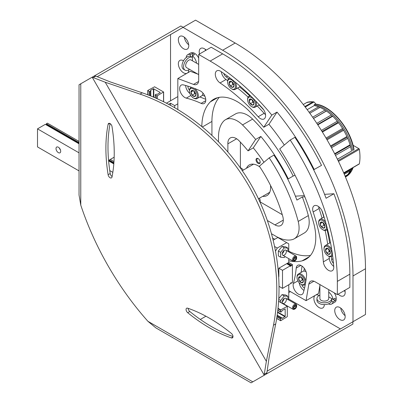 <?xml version="1.0" encoding="UTF-8"?>
<svg xmlns="http://www.w3.org/2000/svg" width="403" height="403" viewBox="0 0 403 403"><rect width="100%" height="100%" fill="white"/><g stroke="black" fill="none" stroke-linecap="round" stroke-linejoin="round"><path stroke-width="0.6" d="M288.765 299.086L340.475 328.944L365.496 314.496L365.496 268.751A184.302 106.407 -120 0 0 235.176 43.025L195.556 20.15L170.534 34.598L170.534 100.81M352.988 321.72L352.988 275.974A184.302 106.407 -120 0 0 222.663 50.244L183.048 27.374M262.685 196.352A17.692 10.216 -120 0 0 266.957 195.586A17.692 10.216 -120 0 0 270.499 185.375M259.88 166.983A17.692 10.216 -120 0 0 249.266 164.943A17.692 10.216 -120 0 0 246.47 168.263M344.857 290.296A7.37 4.257 60 0 1 343.643 295.903A7.37 4.257 60 0 1 338.182 294.15M339.956 307.575A7.37 4.257 60 0 1 344.772 314.073A7.37 4.257 60 0 1 343.643 319.977A7.37 4.257 60 0 1 336.268 315.72A7.37 4.257 60 0 1 336.268 307.207A7.37 4.257 60 0 1 339.956 307.575M324.314 304.608A7.37 4.257 60 0 1 322.788 307.937A7.37 4.257 60 0 1 315.69 304.129A7.37 4.257 60 0 1 314.934 295.535M315.977 294.936A7.37 4.257 60 0 1 319.105 295.535M240.445 167.945A2.947 1.703 60 0 1 241.432 168.227L241.432 168.227A2.947 1.703 60 0 1 243.12 170.192M259.336 198.286A2.947 1.703 60 0 1 260.197 200.729A2.947 1.703 60 0 1 259.925 201.762M258.111 158.596L258.111 158.596A2.947 1.703 60 0 1 260.197 162.208A2.947 1.703 60 0 1 258.111 163.411A2.947 1.703 60 0 1 256.026 159.8A2.947 1.703 60 0 1 258.111 158.596M199.515 53.982A7.37 4.257 60 0 1 200.734 48.375A7.37 4.257 60 0 1 204.422 48.743A7.37 4.257 60 0 1 206.195 50.123M183.566 36.703A7.37 4.257 60 0 1 188.382 43.202A7.37 4.257 60 0 1 187.254 49.106A7.37 4.257 60 0 1 179.879 44.849A7.37 4.257 60 0 1 179.879 36.341A7.37 4.257 60 0 1 183.566 36.703M188.78 69.81A7.37 4.257 60 0 1 187.738 72.817M186.695 73.422A7.37 4.257 60 0 1 179.627 68.47A7.37 4.257 60 0 1 179.879 60.415A7.37 4.257 60 0 1 183.531 60.757M188.72 44.783A7.37 4.257 60 0 1 184.357 37.227M205.459 50.546A7.37 4.257 60 0 1 205.208 49.267M260.187 161.961A2.388 1.38 60 0 1 259.703 162.842A2.388 1.38 60 0 1 257.31 161.467A2.388 1.38 60 0 1 257.31 158.706A2.388 1.38 60 0 1 258.318 158.727M260.187 200.482A2.388 1.38 60 0 1 259.734 201.349M240.697 168.303A2.388 1.38 60 0 1 241.639 168.358M345.109 315.655A7.37 4.257 60 0 1 340.747 308.099M345.109 291.581A7.37 4.257 60 0 1 344.122 290.719M315.257 104.13L314.093 104.805A40.844 23.581 -120 0 1 352.62 150.44L353.789 149.77A40.844 23.581 -120 0 0 315.257 104.13L315.574 104.08C331.271 105.541 350.56 128.466 353.995 149.422M307.086 102.317L313.534 101.763L313.04 101.808L314.204 102.095A220.396 179.708 -125.2 0 1 315.887 104.12M346.409 135.484A40.844 23.581 -120 0 0 343.628 130.26L343.129 129.413A39.811 22.986 -120 0 0 341.119 126.3L341.044 126.189A40.844 23.581 -120 0 1 342.57 128.517L343.129 129.413A39.811 22.986 -120 0 1 346.348 135.358L346.409 135.484A40.844 23.581 -120 0 1 346.897 136.521L347.713 138.365A40.844 23.581 -120 0 1 350.061 144.823L350.59 146.677A40.844 23.581 -120 0 1 351.582 151.039L337.417 159.22M353.058 145.271L358.821 148.601A0.735 0.423 60 0 1 359.33 149.372A43.494 25.112 60 0 1 359.33 163.825A0.735 0.423 60 0 1 359.189 164.046L343.749 172.958M353.859 149.221L353.789 149.77L353.859 149.221M350.59 146.677L335.503 155.387M304.834 106.543L313.04 101.808A43.494 25.112 -120 0 0 307.061 102.342L307.333 102.558L307.061 102.342L303.278 104.523L307.071 102.322M341.044 126.189A40.844 23.581 -120 0 0 338.54 122.764L337.296 121.212A40.844 23.581 -120 0 0 332.707 116.25L331.331 114.961A40.844 23.581 -120 0 0 326.415 111.042L324.979 110.084A40.844 23.581 -120 0 0 319.977 107.4L309.826 113.258M345.411 176.882A40.844 23.581 -120 0 0 346.897 175.562L345.255 176.509M347.003 175.068L346.897 175.562M345.109 176.161L347.713 174.66A40.844 23.581 -120 0 0 350.061 170.912L344.298 174.242M350.131 169.94L350.061 170.912M343.981 173.492L350.59 169.673A40.844 23.581 -120 0 0 350.902 168.832M324.979 110.084L312.637 117.213M350.061 144.823L334.651 153.719M347.713 138.365L331.488 147.73M346.897 136.521L330.525 145.972M343.628 130.26L327.055 139.826M342.57 128.517L326.027 138.068M338.54 122.764L322.41 132.078M337.296 121.212L321.372 130.406M332.707 116.25L317.811 124.849M331.331 114.961L316.813 123.343M326.415 111.042L313.524 118.487M353.104 167.557A40.844 23.581 -120 0 1 346.112 176.62L345.457 176.998A40.844 23.581 -120 0 0 351.94 168.227M319.891 107.692L318.551 106.82A40.844 23.581 -120 0 0 314.224 105.591L307.187 109.656M318.551 106.82L309.111 112.271M326.163 111.062L313.458 118.396M332.329 115.978L317.574 124.497M338.077 122.2L322.032 131.464M343.129 129.413L326.561 138.98M347.23 137.267L330.918 146.687M350.177 145.367L334.893 154.193M303.907 271.093A125.696 72.57 -120 0 0 304.27 268.343M301.751 284.714A4.055 2.342 -120 0 0 304.537 288.085M333.472 263.416A4.055 2.342 -120 0 1 331.644 259.562A164.031 94.705 -120 0 0 331.392 256.504M329.689 243.029A164.031 94.705 -120 0 0 327.085 229.705M323.831 217.111A164.031 94.705 -120 0 0 321.831 210.512M304.839 196.81L302.336 196.966L296.915 200.1A132.698 76.615 -120 0 0 273.899 155.14L269.204 157.845L259.366 166.197A110.583 63.845 -120 0 1 282.75 216.315A11.798 6.811 -120 0 1 280.861 225.489A11.798 6.811 -120 0 1 274.962 224.904L267.557 220.632M288.765 290.659L306.073 300.653L308.834 284.14A8.846 5.108 -120 0 1 310.572 281.289A8.846 5.108 -120 0 1 314.995 281.727L337.346 294.633L349.859 287.41L349.859 274.166A179.879 103.853 -120 0 0 333.911 193.752L326.092 198.266A179.879 103.853 -120 0 0 294.895 137.322L290.2 140.032L279.702 148.939A156.288 90.237 -120 0 1 313.302 221.695A47.181 27.243 -120 0 1 305.993 259.25A47.181 27.243 -120 0 1 302.064 260.867A63.402 36.602 -120 0 1 288.765 260.771M337.346 294.633L337.346 281.39A179.879 103.853 -120 0 0 290.2 140.032M282.266 214.673L259.935 201.782M306.073 300.653L318.582 293.429L319.891 285.601M303.358 292.623A137.121 79.169 -120 0 0 306.582 275.33A7.37 4.257 -120 0 0 303.64 267.572A7.37 4.257 -120 0 0 297.711 265.325A7.37 4.257 -120 0 0 296.215 268.086A122.376 70.656 -120 0 1 293.334 283.521A7.37 4.257 -120 0 0 295.701 291.732A7.37 4.257 -120 0 0 302.033 294.457A7.37 4.257 -120 0 0 303.358 292.623M333.749 266.826A175.456 101.299 -120 0 0 322.596 212.326A7.37 4.257 -120 0 0 314.184 205.762A7.37 4.257 -120 0 0 313.146 211.963A160.711 92.791 -120 0 1 323.362 261.879A7.37 4.257 -120 0 0 326.773 268.977A7.37 4.257 -120 0 0 332.243 270.735A7.37 4.257 -120 0 0 333.749 266.826M294.2 238.823A23.591 13.621 -120 0 0 298.225 221.433L308.34 215.595A23.591 13.621 -120 0 1 304.31 232.984L294.2 238.823A23.591 13.621 -120 0 1 292.266 239.619A39.811 22.986 -120 0 1 275.838 236.244L271.708 233.861M298.225 221.433A132.698 76.615 -120 0 0 269.204 157.845M295.394 196.17L304.351 195.606M324.581 194.337L333.911 193.752M308.34 215.595A132.698 76.615 -120 0 0 302.336 196.966M288.765 251.19A63.402 36.602 -120 0 0 310.496 255.391M318.662 206.648A7.37 4.257 -120 0 0 319.09 208.527L313.146 211.963M333.719 266.423A7.37 4.257 -120 0 1 329.306 258.449A160.711 92.791 -120 0 0 329.145 256.434M327.694 244.183A160.711 92.791 -120 0 0 325.13 230.496M322.022 218.154A160.711 92.791 -120 0 0 319.09 208.527M301.076 272.433A122.376 70.656 -120 0 0 302.008 266.081M299.157 282.725A7.37 4.257 -120 0 0 303.953 290.457M288.765 292.588L290.432 291.621M277.652 311.993L285.218 316.36L285.158 308.884L282.09 310.582L281.677 311.605L280.946 312.028A0.589 0.343 -60 0 1 280.528 311.786L280.735 309.862L287.304 306.31L287.304 316.662L280.735 320.697L280.528 319.01A0.589 0.343 -60 0 1 280.946 318.289L281.823 317.851L281.883 318.289M282.09 318.41L285.218 316.36M328.737 289.661L328.737 298.547A4.423 2.554 180 0 1 326.007 300.905A4.423 2.554 180 0 1 321.191 300.351A4.423 2.554 180 0 1 319.891 298.547L319.891 284.553M328.737 292.135A7.37 4.257 -120 0 1 333.074 299.389L335.16 298.185A7.37 4.257 -120 0 1 335.266 299.449A7.37 4.257 -120 0 1 335.16 300.593L331.689 298.588A7.37 4.257 180 0 1 327.105 302.487A7.37 4.257 180 0 1 319.105 301.555A7.37 4.257 180 0 1 316.944 298.547A7.37 4.257 180 0 1 319.891 295.142M331.689 298.588L331.689 300.351A7.37 4.257 180 0 1 327.135 304.285A7.37 4.257 180 0 1 319.105 303.358A7.37 4.257 180 0 1 316.944 300.351L316.944 298.547M262.585 108.387A175.456 101.299 -120 0 0 220.965 71.482A7.37 4.257 -120 0 0 216.824 70.832A7.37 4.257 -120 0 0 215.615 76.444A7.37 4.257 -120 0 0 220.058 82.947A160.711 92.791 -120 0 1 258.182 116.754A7.37 4.257 -120 0 0 264.071 118.956A7.37 4.257 -120 0 0 262.585 108.387M284.317 145.025A156.288 90.237 -120 0 0 268.942 124.265L263.733 127.277A156.288 90.237 -120 0 0 249.825 111.757A47.181 27.243 -120 0 0 213.65 99.304A47.181 27.243 -120 0 0 210.285 101.904A63.402 36.602 -120 0 0 201.822 126.27M263.733 127.277L271.818 115.097A179.879 103.853 -120 0 0 210.154 61.08L198.684 54.46L198.684 80.268A8.846 5.108 -120 0 1 196.85 84.318A8.846 5.108 -120 0 1 193.516 84.398L177.834 78.54L177.834 109.374M227.876 151.785L227.876 143.836L236.637 138.778M287.717 179.058L288.286 178.856A132.698 76.615 -120 0 0 260.857 136.446L255.643 139.453L248.062 150.873A110.583 63.845 -120 0 0 239.72 141.438A11.808 6.821 -120 0 0 230.315 137.942A11.808 6.821 -120 0 0 227.876 143.836M255.643 139.453A132.698 76.615 -120 0 0 242.52 124.94A23.591 13.621 -120 0 0 225.443 119.736A23.591 13.621 -120 0 0 223.786 121.011A39.811 22.986 -120 0 0 218.497 136.924L218.497 141.544M201.107 103.359A7.37 4.257 -120 0 0 204.25 103.44A7.37 4.257 -120 0 0 205.268 97.183A7.37 4.257 -120 0 0 200.019 90.756A137.121 79.169 -120 0 0 183.425 84.902A7.37 4.257 -120 0 0 181.179 85.134A7.37 4.257 -120 0 0 180.373 91.98A7.37 4.257 -120 0 0 186.302 98.131A122.376 70.656 -120 0 1 201.107 103.359L205.747 100.679M204.915 96.252A125.696 72.57 -120 0 0 202.351 95.194M187.949 86.151A4.055 2.342 -120 0 0 189.475 90.252M313.645 169.784L321.513 165.366A179.879 103.853 -120 0 0 222.663 53.856L211.197 47.237L198.684 54.46M240.389 167.86L240.389 142.143M197.777 74.092L190.342 71.316L177.834 78.54M223.781 73.427A4.055 2.342 -120 0 0 226.204 76.938L227.559 76.157M263.774 109.959A164.031 94.705 -120 0 0 259.064 104.926M249.779 95.813A164.031 94.705 -120 0 0 239.543 86.897M228.728 78.681A164.031 94.705 -120 0 0 226.204 76.938M260.857 136.446L253.275 147.861A110.583 63.845 -120 0 1 263.975 162.288M248.062 150.873L253.275 147.861M271.818 115.097L277.032 112.089L268.942 124.265M314.214 169.582A179.879 103.853 -120 0 0 277.032 112.089M288.286 178.856L293.188 176.025L295.087 175.345M219.242 97.335A63.402 36.602 -120 0 0 211.928 121.454L211.928 135.121M293.188 176.025A132.698 76.615 -120 0 0 252.631 119.102A23.591 13.621 -120 0 0 235.559 113.898L225.443 119.736M252.631 119.102L242.52 124.94M221.302 71.709A7.37 4.257 -120 0 0 226.002 79.517L220.058 82.947M265.537 114.633A7.37 4.257 -120 0 1 264.121 113.324A160.711 92.791 -120 0 0 257.255 105.969M248.122 97.108A160.711 92.791 -120 0 0 237.548 88.045M227.665 80.665A160.711 92.791 -120 0 0 226.002 79.517M205.742 99.34A122.376 70.656 -120 0 0 199.777 96.972M185.607 85.466A7.37 4.257 -120 0 0 189.899 93.491M166.54 103.118L177.834 96.594M177.834 103.818L174.706 105.626L170.534 103.218L168.736 104.256M174.706 105.626L174.706 107.541M170.534 103.218L170.534 105.218M153.387 97.032L153.387 88.741L150.465 90.428L150.813 90.937L149.997 91.481A0.589 0.343 180 0 1 149.16 91.481L147.805 90.453L154.586 86.786L163.547 91.96L157.19 95.874L155.417 95.093A0.589 0.343 180 0 1 155.417 94.609L156.147 94.186L157.241 94.337L160.162 92.655M160.162 92.413L153.387 88.741M198.684 74.615L186.569 67.623A4.423 2.554 -60 0 1 185.652 65.598A4.423 2.554 -60 0 1 187.581 61.145A4.423 2.554 -60 0 1 190.992 59.961L198.684 64.399M183.566 66.802A7.37 4.257 -60 0 1 186.76 59.407A7.37 4.257 -60 0 1 192.427 57.387L190.901 56.501A7.37 4.257 -60 0 0 185.224 58.48A7.37 4.257 -60 0 0 182.005 65.896A7.37 4.257 -60 0 0 183.531 69.271L185.093 70.172A7.37 4.257 -60 0 1 183.566 66.802M189.516 69.321A7.37 4.257 -60 0 1 185.093 70.172M195.782 94.821A3.405 1.965 60 0 1 194.578 96.534A3.405 1.965 60 0 1 192.176 95.143L190.972 92.04L192.176 90.327A3.405 1.965 60 0 1 193.38 90.65A3.405 1.965 60 0 1 194.578 91.718A3.405 1.965 60 0 1 195.782 94.821L194.578 96.534L192.176 95.143A3.405 1.965 60 0 1 190.972 92.04A3.405 1.965 60 0 1 192.176 90.327M197.289 95.687A5.531 3.194 60 0 1 193.375 97.944A5.531 3.194 60 0 1 189.465 91.174A5.531 3.194 60 0 1 193.38 88.917A5.531 3.194 60 0 1 197.289 95.687M194.548 88.443A6.267 3.617 60 0 1 198.331 95.687A6.267 3.617 60 0 1 197.032 98.559A6.267 3.617 60 0 1 193.898 98.246L193.375 97.944M189.465 91.174L189.465 90.574A6.267 3.617 60 0 1 190.765 87.703A6.267 3.617 60 0 1 191.778 87.416M202.89 93.012A6.267 3.617 60 0 1 202.89 93.053A6.267 3.617 60 0 1 201.591 95.924L197.032 98.559M195.722 94.166A2.947 1.703 60 0 1 194.175 92.086L194.78 93.637L195.727 94.186M193.702 90.866L194.175 92.086A2.947 1.703 60 0 1 193.914 91.033M193.349 90.665L190.972 92.04M194.78 93.637L192.176 95.143M303.353 281.133A3.405 1.965 60 0 1 302.149 282.846A3.405 1.965 60 0 1 299.741 281.455L298.537 278.352L299.741 276.639A3.405 1.965 60 0 1 300.945 276.962A3.405 1.965 60 0 1 302.149 278.03A3.405 1.965 60 0 1 303.353 281.133L302.149 282.846L299.741 281.455A3.405 1.965 60 0 1 298.537 278.352A3.405 1.965 60 0 1 299.741 276.639M304.854 281.999A5.531 3.194 60 0 1 300.945 284.261A5.531 3.194 60 0 1 297.036 277.486A5.531 3.194 60 0 1 300.945 275.229A5.531 3.194 60 0 1 304.854 281.999M305.358 284.14A6.267 3.617 60 0 1 304.597 284.871A6.267 3.617 60 0 1 301.464 284.558L300.945 284.261M297.036 277.486L297.036 276.886A6.267 3.617 60 0 1 298.331 274.015A6.267 3.617 60 0 1 302.855 275.39A6.267 3.617 60 0 1 305.852 281.223M298.331 274.015L302.895 271.385A6.267 3.617 60 0 1 306.028 271.693A6.267 3.617 60 0 1 306.063 271.713L306.028 271.693M303.293 280.478A2.947 1.703 60 0 1 301.746 278.402L302.346 279.954L303.298 280.498M301.273 277.178L301.746 278.402A2.947 1.703 60 0 1 301.484 277.345M300.92 276.977L298.537 278.352M302.346 279.954L299.741 281.455M233.931 85.683A3.405 1.965 60 0 1 232.727 87.396A3.405 1.965 60 0 1 230.32 86.005L229.116 82.902L230.32 81.189A3.405 1.965 60 0 1 231.524 81.512A3.405 1.965 60 0 1 232.727 82.58A3.405 1.965 60 0 1 233.931 85.683L232.727 87.396L230.32 86.005A3.405 1.965 60 0 1 229.116 82.902A3.405 1.965 60 0 1 230.32 81.189M235.433 86.549A5.531 3.194 60 0 1 231.524 88.806A5.531 3.194 60 0 1 227.614 82.036A5.531 3.194 60 0 1 231.524 79.779A5.531 3.194 60 0 1 235.433 86.549M235.065 81.995A6.267 3.617 60 0 1 236.475 86.549A6.267 3.617 60 0 1 235.176 89.416A6.267 3.617 60 0 1 232.042 89.108L231.524 88.806M227.614 82.036L227.614 81.431A6.267 3.617 60 0 1 228.909 78.565A6.267 3.617 60 0 1 230.38 78.288M240.264 86.358A6.267 3.617 60 0 1 239.74 86.786L235.176 89.416M233.871 85.028A2.947 1.703 60 0 1 232.324 82.947L232.924 84.499L233.871 85.048M231.846 81.723L232.324 82.947A2.947 1.703 60 0 1 232.057 81.89M231.498 81.527L229.116 82.902M232.924 84.499L230.32 86.005M253.94 103.425A3.405 1.965 60 0 1 252.736 105.138A3.405 1.965 60 0 1 250.328 103.747L249.125 100.649L250.328 98.937A3.405 1.965 60 0 1 251.532 99.259A3.405 1.965 60 0 1 252.736 100.327A3.405 1.965 60 0 1 253.94 103.425L252.736 105.138L250.328 103.747A3.405 1.965 60 0 1 249.125 100.649A3.405 1.965 60 0 1 250.328 98.937M255.442 104.296A5.531 3.194 60 0 1 251.532 106.553A5.531 3.194 60 0 1 247.623 99.778A5.531 3.194 60 0 1 251.532 97.521A5.531 3.194 60 0 1 255.442 104.296M255.749 101.042A6.267 3.617 60 0 1 256.484 104.296A6.267 3.617 60 0 1 255.19 107.163A6.267 3.617 60 0 1 252.056 106.85L251.532 106.553M247.623 99.778L247.623 99.178A6.267 3.617 60 0 1 248.923 96.307A6.267 3.617 60 0 1 250.852 96.116M253.88 102.77A2.947 1.703 60 0 1 252.333 100.695L252.938 102.246L253.885 102.79M251.86 99.47L252.333 100.695A2.947 1.703 60 0 1 252.071 99.637M251.507 99.274L249.125 100.649M252.938 102.246L250.328 103.747M324.979 226.466A3.405 1.965 60 0 1 323.775 228.179A3.405 1.965 60 0 1 321.367 226.788L320.163 223.685L321.367 221.972A3.405 1.965 60 0 1 322.571 222.295A3.405 1.965 60 0 1 323.775 223.363A3.405 1.965 60 0 1 324.979 226.466L323.775 228.179L321.367 226.788A3.405 1.965 60 0 1 320.163 223.685A3.405 1.965 60 0 1 321.367 221.972M326.48 227.332A5.531 3.194 60 0 1 322.571 229.589A5.531 3.194 60 0 1 318.662 222.819A5.531 3.194 60 0 1 322.571 220.562A5.531 3.194 60 0 1 326.48 227.332M327.357 228.627A6.267 3.617 60 0 1 326.223 230.199A6.267 3.617 60 0 1 323.09 229.891L322.571 229.589M318.662 222.819L318.662 222.214A6.267 3.617 60 0 1 319.957 219.348A6.267 3.617 60 0 1 325.538 221.922M324.919 225.811A2.947 1.703 60 0 1 323.372 223.73L323.972 225.282L324.919 225.831M322.894 222.506L323.372 223.73A2.947 1.703 60 0 1 323.105 222.678M322.546 222.31L320.163 223.685M323.972 225.282L321.367 226.788M330.339 252.671A3.405 1.965 60 0 1 329.135 254.384A3.405 1.965 60 0 1 326.727 252.993L325.523 249.89L326.727 248.177A3.405 1.965 60 0 1 327.931 248.5A3.405 1.965 60 0 1 329.135 249.568A3.405 1.965 60 0 1 330.339 252.671L329.135 254.384L326.727 252.993A3.405 1.965 60 0 1 325.523 249.89A3.405 1.965 60 0 1 326.727 248.177M331.84 253.537A5.531 3.194 60 0 1 327.931 255.794A5.531 3.194 60 0 1 324.022 249.024A5.531 3.194 60 0 1 327.931 246.762A5.531 3.194 60 0 1 331.84 253.537M332.561 255.27A6.267 3.617 60 0 1 331.588 256.404A6.267 3.617 60 0 1 328.455 256.096L327.931 255.794M324.022 249.024L324.022 248.419A6.267 3.617 60 0 1 325.322 245.553A6.267 3.617 60 0 1 331.694 249.361M325.322 245.553L329.881 242.918A6.267 3.617 60 0 1 330.51 242.677M330.279 252.011A2.947 1.703 60 0 1 328.732 249.936L329.337 251.487L330.284 252.036M328.259 248.711L328.732 249.936A2.947 1.703 60 0 1 328.47 248.878M327.906 248.515L325.523 249.89M329.337 251.487L326.727 252.993M196.543 63.165A7.37 4.257 -120 0 0 192.427 55.785L194.513 54.581A7.37 4.257 -120 0 0 192.427 53.377L190.342 54.581A7.37 4.257 -120 0 0 187.702 54.697A7.37 4.257 -120 0 0 186.191 57.579M198.684 58.072A7.37 4.257 -120 0 0 190.831 52.894L187.702 54.697M190.342 54.581L190.342 56.264M192.427 60.788L192.427 53.377M328.405 303.892A7.37 4.257 -120 0 0 331.654 304.028L334.777 302.22A7.37 4.257 -120 0 0 336.304 298.845A7.37 4.257 -120 0 0 334.223 292.825M335.16 300.593L333.074 301.797A7.37 4.257 -120 0 1 331.654 304.028M331.614 300.955L333.074 301.797M333.074 299.389L328.737 296.885M292.412 282.654L291.369 283.254L291.369 282.654L290.326 283.254L290.326 283.858L282.508 288.372L282.508 270.312L290.326 265.799L290.326 266.403L292.412 264.595L292.412 282.654M290.85 282.956L291.369 283.254M79.043 152.843L37.504 128.859L37.504 146.919L79.043 170.902M279.173 286.447L282.508 288.372M58.354 147.221A3.32 1.914 -120 0 0 56.697 147.055A3.32 1.914 -120 0 0 56.697 150.888A3.32 1.914 -120 0 0 60.012 152.802A3.32 1.914 -120 0 0 60.521 150.143A3.32 1.914 -120 0 0 58.354 147.221M109.747 170.57L112.83 172.348M278.861 276.745L278.861 268.207L282.508 270.312M37.504 128.859L45.322 124.346L79.043 143.816M108.614 160.888L113.807 163.89M286.679 263.693L290.326 265.799M45.841 124.648L46.365 124.346L79.043 143.211M108.709 160.344L113.853 163.311M287.198 263.391L291.369 265.799M46.365 124.346L46.365 123.746L79.043 142.612M109.233 160.041L113.898 162.736M287.722 263.088L291.369 265.199M46.365 123.746L47.408 123.142L79.043 141.408M110.276 159.437L113.973 161.573M278.861 268.207L288.765 262.489L292.412 264.595M59.362 148.067A3.32 1.914 -120 0 0 60.47 149.981M288.765 262.489L288.765 258.671M288.765 251.86L288.765 243.83L277.818 237.508L273.335 240.097M286.679 242.626L277.294 248.041L274.821 246.616M277.294 248.041L275.672 250.857M288.412 299.812L288.765 299.207L288.765 284.76M284.06 250.409A2.947 1.703 -60 0 1 282.206 253.618M284.06 298.568A2.947 1.703 -60 0 1 282.206 301.776M280.634 302.356L280.634 300.507L284.281 295.968L287.928 296.291L285.636 294.971L281.989 294.643L278.891 298.497M287.928 296.291L287.928 299.535M280.634 300.507L278.836 299.469M284.281 295.968L281.989 294.643M284.281 298.427L284.281 298.427A2.947 1.703 120 0 0 282.196 302.038A2.947 1.703 120 0 0 284.281 303.242A2.947 1.703 120 0 0 286.367 299.63A2.947 1.703 120 0 0 284.281 298.427M280.634 252.354L284.281 247.81L287.928 248.137L285.636 246.812L281.989 246.49L278.337 251.029L278.337 255.895L280.634 257.215L280.634 252.354L278.337 251.029M287.928 248.137L287.928 251.381M285.082 256.545L284.281 257.542L280.634 257.215M284.281 247.81L281.989 246.49M284.281 250.268L284.281 250.268A2.947 1.703 120 0 0 282.196 253.88A2.947 1.703 120 0 0 284.281 255.084A2.947 1.703 120 0 0 286.367 251.472A2.947 1.703 120 0 0 284.281 250.268M296.658 306.089L296.658 305.57A2.947 1.703 120 0 0 296.049 304.22A2.947 1.703 120 0 0 293.772 305.011A2.947 1.703 120 0 0 292.487 307.978A2.947 1.703 120 0 0 293.097 309.328A2.947 1.703 120 0 0 294.573 309.182L295.021 308.925A2.317 1.335 120 0 0 296.658 306.089A2.317 1.335 120 0 0 295.021 305.142A2.317 1.335 120 0 0 293.384 307.978A2.317 1.335 120 0 0 295.021 308.925M295.021 308.421L296.064 307.126L296.064 305.736L295.021 305.64L293.978 306.94L293.978 308.33L295.021 308.421L293.978 307.821M294.538 306.245L296.064 307.126M296.658 257.93L296.658 257.416A2.947 1.703 120 0 0 296.049 256.066A2.947 1.703 120 0 0 293.772 256.857A2.947 1.703 120 0 0 292.487 259.824A2.947 1.703 120 0 0 293.097 261.174A2.947 1.703 120 0 0 294.573 261.028L295.021 260.766A2.317 1.335 120 0 0 296.658 257.93A2.317 1.335 120 0 0 295.021 256.988A2.317 1.335 120 0 0 293.384 259.824A2.317 1.335 120 0 0 295.021 260.766M295.021 260.267L296.064 258.973L296.064 257.582L295.021 257.487L293.978 258.786L293.978 260.172L295.021 260.267L293.978 259.663M294.538 258.091L296.064 258.973M274.77 239.266L272.907 238.193A6.856 3.959 120 0 0 272.851 238.163M188.156 308.345A2.801 1.617 -120 0 0 189.793 311.494A153.341 88.529 60 0 0 232.984 336.535M108.115 174.721A2.801 1.617 -120 0 0 109.47 177.285A2.801 1.617 -120 0 0 111.465 177.874A2.801 1.617 -120 0 0 112.014 176.972A153.341 88.529 -120 0 0 112.014 126.577A2.801 1.617 -120 0 0 110.659 124.013A2.801 1.617 -120 0 0 108.664 123.424A2.801 1.617 -120 0 0 108.115 124.326A153.341 88.529 -120 0 0 108.115 174.721L110.2 173.517A2.801 1.617 -120 0 0 112.11 176.509M110.2 173.517A153.341 88.529 60 0 1 110.11 123.585M251.271 382.734L263.653 375.586A2.947 1.703 -120 0 0 264.131 375.002L266.358 361.33L273.481 325.246C282.352 279.556 273.259 228.461 248.621 185.501C223.736 142.682 184.035 109.268 140.032 94.101L105.223 82.232L93.229 77.578L95.758 76.117L94.075 76.091L79.043 84.771L79.043 195.022L80.771 205.127A199.047 114.92 -120 0 0 147.921 321.307L155.84 327.871L251.069 382.85M97.123 76.741L182.942 27.434M114.175 157.185L108.573 160.419M182.942 27.192L180.856 25.988L94.095 76.081M200.321 319.453L205.923 316.219M352.882 321.78L352.882 324.067L252.797 381.853A5.899 3.405 -60 0 1 252.772 381.868M340.374 328.883L267.053 371.213M93.229 77.578L92.297 77.371A2.947 1.703 -120 0 0 91.627 77.507L94.075 76.091M264.378 374.17L266.907 372.704L266.091 374.175L263.653 375.586L266.091 374.175M231.347 337.895A2.801 1.617 -120 0 0 232.405 337.87A2.801 1.617 -120 0 0 232.894 335.845A2.801 1.617 -120 0 0 231.347 333.392A153.341 88.529 -120 0 0 187.707 308.194A2.801 1.617 -120 0 0 186.649 308.219A2.801 1.617 -120 0 0 186.161 310.239A2.801 1.617 -120 0 0 187.707 312.698A153.341 88.529 -120 0 0 231.347 337.895L232.954 336.968M187.707 312.698L189.793 311.494M108.115 124.326L109.722 123.399M95.758 76.117L110.377 81.95L142.254 92.821C186.251 107.984 225.957 141.403 250.842 184.221C275.481 227.181 284.568 278.272 275.702 323.962L269.179 357.003L266.907 372.704M92.297 77.371L264.131 375.002M222.663 50.244L235.176 43.025M352.988 275.974L365.496 268.751M314.068 101.959L305.232 107.062M338.077 160.575L358.821 148.601M338.48 161.412L359.33 149.372M343.699 172.847L359.33 163.825M331.644 259.562L332.994 258.781M337.346 281.39L349.859 274.166M274.962 224.904L283.304 220.088M308.834 284.14L313.912 281.208M309.358 256.656L302.064 260.867M329.306 258.449L323.362 261.879M300.855 265.406L296.215 268.086M297.928 280.871L293.334 283.521M278.085 308.33L280.735 309.862M278.035 308.784L280.528 310.224M278.71 301.348L287.097 306.189M276.715 318.375L280.528 320.576M276.947 316.944L280.528 319.01M277.083 316.058L280.946 318.289M277.199 315.282L281.677 317.866M277.591 312.441L285.012 316.723M277.869 310.25L280.528 311.786M210.154 61.08L222.663 53.856M193.516 84.398L198.588 81.471M217.58 97.687L210.285 101.904M211.928 121.454L202.548 126.869M264.121 113.324L258.182 116.754M190.891 95.481L186.302 98.131M147.805 94.816L147.805 90.695M163.547 101.627L163.547 92.201M157.19 98.664L157.19 95.874M156.772 98.483L156.772 95.874M155.417 97.894L155.417 95.093M153.8 97.204L153.8 88.741M150.727 95.949L150.727 91.058M149.997 95.662L149.997 91.481M149.16 95.335L149.16 91.481M140.032 94.101L142.254 92.821M273.481 325.246L275.702 323.962M252.797 381.853L147.921 321.307M80.771 83.774L80.771 205.127M105.223 82.232L266.358 361.33M258.514 198.76L269.758 192.271M242.324 170.655L253.537 164.177M346.112 176.62L353.255 167.472M278.715 301.253L287.243 306.174M276.7 318.466L280.589 320.712M277.209 315.191L281.823 317.851M277.843 310.436L280.649 312.058M147.72 94.786L147.72 90.574M163.638 101.667L163.638 92.08M155.246 97.818L155.246 94.851M150.813 95.985L150.813 90.937M190.765 87.703L191.46 87.3M304.597 284.871L305.293 284.468M228.909 78.565L229.952 77.96M255.19 107.163L259.3 104.79M248.923 96.307L250.258 95.536M326.223 230.199L327.558 229.428M319.957 219.348L324.072 216.975M331.588 256.404L332.631 255.799M282.805 303.388L293.097 309.328M285.757 298.28L296.049 304.22M282.805 255.23L293.097 261.174M285.757 250.122L296.049 256.066"/></g></svg>
